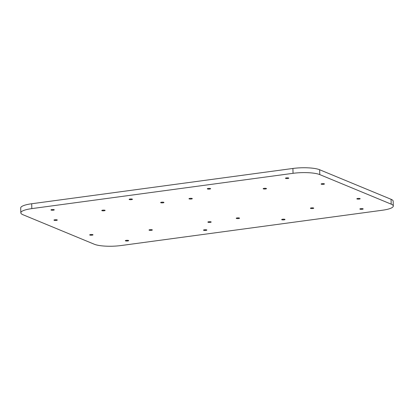 <?xml version="1.0" encoding="UTF-8"?>
<svg xmlns="http://www.w3.org/2000/svg" width="414" height="414" viewBox="0 0 414 414"><rect width="100%" height="100%" fill="white"/><g stroke="black" fill="none" stroke-linecap="round" stroke-linejoin="round"><path stroke-width="0.62" d="M151.426 230.319A1.661 0.367 -1.5 0 1 149.024 230.049A1.661 0.367 -1.5 0 1 149.94 229.703A1.661 0.367 -1.5 0 1 152.347 229.967A1.661 0.367 -1.5 0 1 151.426 230.319M210.276 222.365A1.661 0.367 -1.5 0 1 207.869 222.101A1.661 0.367 -1.5 0 1 208.791 221.749A1.661 0.367 -1.5 0 1 211.192 222.013A1.661 0.367 -1.5 0 1 210.276 222.365M191.392 198.994A1.661 0.367 -1.5 0 1 188.986 198.73A1.661 0.367 -1.5 0 1 189.902 198.378A1.661 0.367 -1.5 0 1 192.308 198.642A1.661 0.367 -1.5 0 1 191.392 198.994M312.818 208.511A1.661 0.367 -1.5 0 1 310.412 208.247A1.661 0.367 -1.5 0 1 311.328 207.895A1.661 0.367 -1.5 0 1 313.734 208.159A1.661 0.367 -1.5 0 1 312.818 208.511M323.531 184.302A1.661 0.367 -1.5 0 1 321.129 184.039A1.661 0.367 -1.5 0 1 322.045 183.687A1.661 0.367 -1.5 0 1 324.452 183.951A1.661 0.367 -1.5 0 1 323.531 184.302M209.701 189.069A1.661 0.367 -1.5 0 1 207.295 188.805A1.661 0.367 -1.5 0 1 208.211 188.453A1.661 0.367 -1.5 0 1 210.617 188.717A1.661 0.367 -1.5 0 1 209.701 189.069M53.365 210.193A1.661 0.367 -1.5 0 1 50.958 209.924A1.661 0.367 -1.5 0 1 51.874 209.577A1.661 0.367 -1.5 0 1 54.281 209.841A1.661 0.367 -1.5 0 1 53.365 210.193M92.084 235.168A1.661 0.367 -1.5 0 1 89.678 234.904A1.661 0.367 -1.5 0 1 90.594 234.557A1.661 0.367 -1.5 0 1 93 234.821A1.661 0.367 -1.5 0 1 92.084 235.168M205.918 230.407A1.661 0.367 -1.5 0 1 203.512 230.143A1.661 0.367 -1.5 0 1 204.428 229.791A1.661 0.367 -1.5 0 1 206.834 230.055A1.661 0.367 -1.5 0 1 205.918 230.407M362.25 209.282A1.661 0.367 -1.5 0 1 359.849 209.018A1.661 0.367 -1.5 0 1 360.765 208.666A1.661 0.367 -1.5 0 1 363.166 208.93A1.661 0.367 -1.5 0 1 362.25 209.282M284.082 219.844A1.661 0.367 -1.5 0 1 281.68 219.58A1.661 0.367 -1.5 0 1 282.596 219.229A1.661 0.367 -1.5 0 1 285.003 219.492A1.661 0.367 -1.5 0 1 284.082 219.844M127.75 240.964A1.661 0.367 -1.5 0 1 125.344 240.7A1.661 0.367 -1.5 0 1 126.26 240.353A1.661 0.367 -1.5 0 1 128.666 240.617A1.661 0.367 -1.5 0 1 127.75 240.964M56.376 220.398A1.661 0.367 -1.5 0 1 53.975 220.134A1.661 0.367 -1.5 0 1 54.891 219.782A1.661 0.367 -1.5 0 1 57.292 220.046A1.661 0.367 -1.5 0 1 56.376 220.398M131.533 199.631A1.661 0.367 -1.5 0 1 129.127 199.367A1.661 0.367 -1.5 0 1 130.043 199.015A1.661 0.367 -1.5 0 1 132.449 199.279A1.661 0.367 -1.5 0 1 131.533 199.631M287.865 178.506A1.661 0.367 -1.5 0 1 285.463 178.243A1.661 0.367 -1.5 0 1 286.379 177.891A1.661 0.367 -1.5 0 1 288.781 178.16A1.661 0.367 -1.5 0 1 287.865 178.506M359.238 199.077A1.661 0.367 -1.5 0 1 356.832 198.813A1.661 0.367 -1.5 0 1 357.753 198.461A1.661 0.367 -1.5 0 1 360.154 198.725A1.661 0.367 -1.5 0 1 359.238 199.077M265.581 188.97A1.661 0.367 -1.5 0 1 263.18 188.706A1.661 0.367 -1.5 0 1 264.096 188.354A1.661 0.367 -1.5 0 1 266.497 188.618A1.661 0.367 -1.5 0 1 265.581 188.97M163.044 202.824A1.661 0.367 -1.5 0 1 160.637 202.56A1.661 0.367 -1.5 0 1 161.553 202.208A1.661 0.367 -1.5 0 1 163.96 202.472A1.661 0.367 -1.5 0 1 163.044 202.824M238.624 218.535A1.661 0.367 -1.5 0 1 236.223 218.271A1.661 0.367 -1.5 0 1 237.139 217.919A1.661 0.367 -1.5 0 1 239.54 218.183A1.661 0.367 -1.5 0 1 238.624 218.535M104.193 210.773A1.661 0.367 -1.5 0 1 101.787 210.509A1.661 0.367 -1.5 0 1 102.708 210.157A1.661 0.367 -1.5 0 1 105.109 210.421A1.661 0.367 -1.5 0 1 104.193 210.773M121.085 245.538A19.929 4.378 -1.5 0 1 94.351 244.255L22.941 214.711A19.929 4.378 -1.5 0 1 20.829 212.827A19.929 4.378 -1.5 0 1 31.821 208.609L293.045 173.316A19.929 4.378 -1.5 0 1 319.779 174.604L391.189 204.149A19.929 4.378 -1.5 0 1 393.3 206.032A19.929 4.378 -1.5 0 1 382.303 210.25L121.085 245.538M20.829 212.827L20.7 207.968A19.929 4.378 -1.5 0 1 31.697 203.75L292.915 168.462A19.929 4.378 -1.5 0 1 319.649 169.745L391.059 199.289A19.929 4.378 -1.5 0 1 393.171 201.173L393.3 206.032M391.189 204.149L391.059 199.289M319.779 174.604L319.649 169.745M293.045 173.316L292.915 168.462M31.821 208.609L31.697 203.75"/></g></svg>
